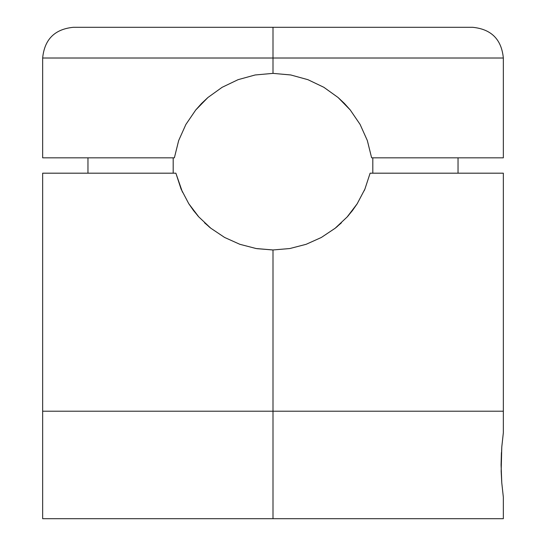 <?xml version="1.0" encoding="UTF-8"?>
<svg xmlns="http://www.w3.org/2000/svg" width="546" height="546" viewBox="0 0 546 546"><rect width="100%" height="100%" fill="white"/><g stroke="black" fill="none" stroke-linecap="round" stroke-linejoin="round"><path stroke-width="0.82" d="M503.344 518.7L42.656 518.7L273 518.7L273 411.206L503.344 411.206L273 411.206L273 518.7L503.344 518.7L503.344 497.201L501.781 482.882L501.078 464.953L501.781 447.038L503.344 432.705L501.781 447.003M503.344 497.201L501.781 482.882L501.16 471.266L501.781 447.038M335.23 228.187L321.328 237.483L306.115 244.315L289.817 248.539L273 249.966L273 411.206L503.344 411.206L42.656 411.206L273 411.206L273 249.966L256.135 248.532L239.83 244.294L224.604 237.449L210.783 228.201L198.792 216.905L188.773 203.706L181.088 189.08L175.88 173.184L42.656 173.184L42.656 411.206L273 411.206L42.656 411.206L42.656 518.7M501.412 452.573L501.078 464.953M337.448 226.372L335.264 228.167M357.432 203.392L356.9 204.224M348.662 215.254L347.304 216.803M364.851 189.216L364.155 190.82M347.147 216.974L352.409 210.626L357.159 203.815L364.899 189.107L370.12 173.184L503.344 173.184L370.12 173.184L364.899 189.107L357.159 203.815L347.147 216.974L335.108 228.289L321.328 237.483L306.115 244.315L289.817 248.539L273 249.966L256.975 248.669M182.466 192.178L175.88 173.184L42.656 173.184M188.793 203.747L181.088 189.08L175.88 173.184M198.43 216.503L197.591 215.547M210.531 228.003L208.811 226.59M272.584 249.966L256.135 248.532L239.83 244.294L224.604 237.449M198.792 216.905L193.523 210.538L188.773 203.706M210.783 228.201L204.538 222.788M341.387 222.857L335.108 228.289M503.344 157.828L503.344 58.013L42.656 58.013C44.485 39.367 54.723 29.129 73.369 27.3L472.631 27.3L273 27.3L273 58.013L503.344 58.013L273 58.013L273 73.369L290.731 74.959L307.924 79.682L323.819 87.278L338.063 97.488L350.259 109.985L360.087 124.406L367.308 140.486L371.628 157.828L503.344 157.828L371.628 157.828L367.342 140.575M290.861 74.979L273 73.369L273 58.013L42.656 58.013L273 58.013L273 27.3L472.631 27.3C491.277 29.129 501.515 39.367 503.344 58.013M323.88 87.312L338.063 97.488L344.41 103.447L350.259 109.985L360.087 124.406L367.308 140.486M372.816 157.828L372.816 173.184L372.816 157.828M178.692 140.486L174.372 157.828L42.656 157.828L174.372 157.828L178.658 140.575L185.879 124.468L195.714 110.019L207.937 97.488L222.12 87.312L238.076 79.675L255.139 74.979L273 73.369L290.731 74.959L307.924 79.682L323.819 87.278M195.741 109.985L201.535 103.501L207.937 97.488L222.12 87.312L238.076 79.675L255.139 74.979L273 73.369M173.184 173.184L173.184 157.828L173.184 173.184M178.658 140.575L185.879 124.468L195.714 110.019M273 27.3L73.369 27.3L273 27.3M503.344 173.184L503.344 432.705M42.656 58.013L42.656 157.828M458.039 157.828L458.039 173.184M87.961 157.828L87.961 173.184"/></g></svg>
